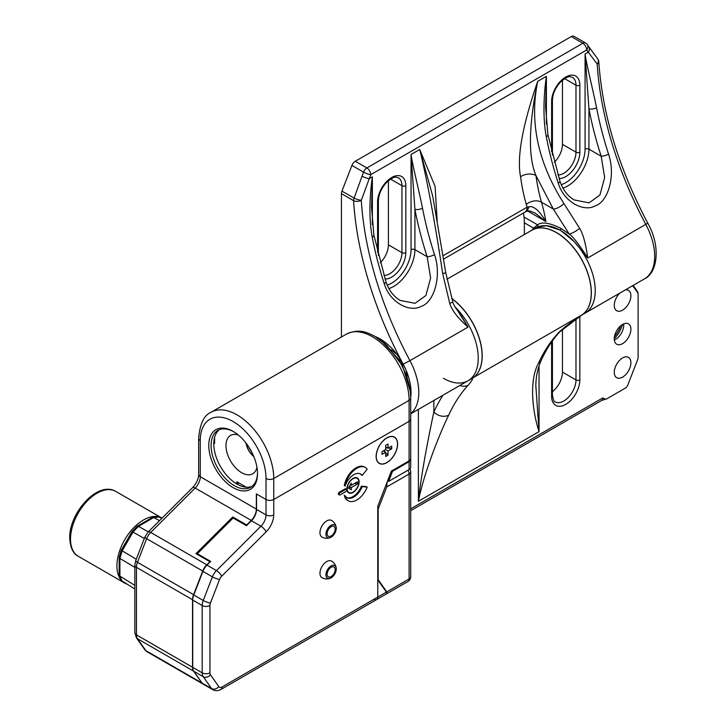 <?xml version="1.0" encoding="UTF-8"?>
<svg xmlns="http://www.w3.org/2000/svg" width="726" height="726" viewBox="0 0 726 726"><rect width="100%" height="100%" fill="white"/><g stroke="black" fill="none" stroke-linecap="round" stroke-linejoin="round"><path stroke-width="1.09" d="M632.736 285.654L637.737 292.769A3.902 2.251 -60 0 1 638.109 294.084A3.902 2.251 -60 0 1 638.109 294.148L638.109 357.609A3.902 2.251 -60 0 1 637.737 359.415L627.772 385.107A3.902 2.251 -60 0 1 625.376 388.083L606.882 398.765A3.902 2.251 -60 0 1 606.827 398.792A3.902 2.251 -60 0 1 605.203 399.082L602.807 397.93L410.707 508.835M622.581 377.13A11.761 6.788 -60 0 1 616.71 377.711A11.761 6.788 -60 0 1 614.904 368.291A11.761 6.788 -60 0 1 622.581 357.927A11.761 6.788 -60 0 1 628.462 357.346A11.761 6.788 -60 0 1 630.268 366.766A11.761 6.788 -60 0 1 622.581 377.13M625.413 289.883A11.761 6.788 -60 0 1 628.462 290.364A11.761 6.788 -60 0 1 630.268 299.784A11.761 6.788 -60 0 1 622.581 310.147A11.761 6.788 -60 0 1 616.71 310.728A11.761 6.788 -60 0 1 619.759 293.141M614.269 338.842A11.761 6.788 120 0 0 616.71 344.224A11.761 6.788 120 0 0 625.767 341.075A11.761 6.788 120 0 0 630.903 329.241A11.761 6.788 120 0 0 628.462 323.85A11.761 6.788 120 0 0 619.405 327.009A11.761 6.788 120 0 0 614.269 338.842M342.209 491.448A11.761 6.788 120 0 0 342.209 491.438L341.438 490.994M562.45 329.295L562.45 372.111A17.224 9.946 -60 0 1 552.422 391.741M614.486 336.565A21.88 12.632 120 0 0 620.721 325.756M446.944 279.238L531.84 230.224A49.223 28.423 60 0 1 580.364 257.449A49.223 28.423 60 0 1 582.406 314.621A273.466 157.887 -120 0 0 581.308 315.42C569.674 323.088 561.879 329.078 557.922 333.37A273.466 157.887 -120 0 0 538.456 363.281C529.399 379.616 531.849 409.655 539.046 431.643L539.046 365.904M459.921 385.424A10.935 8.785 42.5 0 0 468.206 385.17C471.7 381.141 473.053 378.872 472.254 378.382A273.466 157.887 60 0 1 473.352 377.584A49.223 28.423 -120 0 0 479.986 340.53A49.223 28.423 -120 0 0 451.708 298.431M535.852 385.942L539.046 431.643L418.385 501.303C424.02 472.145 440.991 430.572 448.732 415.081A273.466 157.887 60 0 1 468.206 385.17M469.341 379.988L472.254 378.382M418.385 409.41L418.385 501.303C421.189 473.207 429.819 430.845 433.858 411.996A10.935 8.258 24.5 0 0 448.732 415.081M535.842 386.84L535.842 387.094C535.761 377.447 537.567 368.499 541.269 360.259A10.935 8.258 -155.5 0 1 538.456 363.281M581.308 315.42L559.637 332A10.935 8.785 -137.5 0 1 559.628 332A10.935 8.785 -137.5 0 1 557.922 333.37M580.773 315.792L580.174 316.164M614.269 338.779A21.88 12.632 120 0 0 622.536 324.468M623.67 323.887A11.761 6.788 -60 0 1 623.743 325.103A11.761 6.788 120 0 1 615.43 339.505A11.761 6.788 120 0 1 614.341 340.058M520.578 176.79A284.401 164.203 120 0 0 526.314 204.478A10.935 7.814 163.9 0 1 541.487 202.191A273.466 157.887 120 0 1 535.97 175.574C528.056 156.807 528.637 125.407 537.712 81.348C522.421 125.553 516.712 157.37 520.578 176.79A10.935 7.151 172.4 0 1 535.97 175.574L553.285 208.997L569.22 234.044L561.007 228.445C549.573 222.737 541.768 221.539 537.576 224.842L533.637 228.155A1.643 1.316 -136.7 0 1 533.964 228.999M437.215 221.566L435.092 186.355L419.719 149.474C427.333 180.992 434.992 222.365 442.697 273.575L449.721 303.368C451.763 310.193 457.87 318.106 468.043 327.099L457.38 309.34A49.223 28.423 60 0 1 468.043 380.742A49.223 28.423 -120 0 0 457.235 309.185M526.314 204.478A262.531 151.571 -60 0 1 527.076 207.2A10.935 6.316 60 0 1 524.816 212.21L526.994 211.193M442.942 255.779L527.076 207.2L529.109 206.738L527.012 211.193C527.448 210.25 530.189 210.894 535.216 213.117L545.898 221.548L527.666 211.021M529.109 206.738C533.828 205.803 539.427 210.74 545.898 221.548A273.466 157.887 -60 0 0 541.487 202.191L553.285 208.997A8.204 2.913 147.2 0 0 563.92 203.589L579.638 228.363C583.123 233.944 585.818 243.827 587.724 258.002L574.366 241.794L560.418 230.215L546.478 225.695A49.223 28.423 -120 0 0 535.806 227.937A49.223 28.423 60 0 1 560.418 230.378A49.223 28.423 60 0 1 592.57 273.756A49.223 28.423 60 0 1 585.029 313.196A49.223 28.423 -120 0 0 574.366 241.794M571.235 36.572L355.259 161.263A5.472 3.158 120 0 0 351.91 165.428L363.517 172.126A5.472 3.158 -60 0 1 366.866 167.96L582.842 43.27L571.235 36.572A5.472 3.158 -60 0 1 573.976 36.3L585.573 42.997A5.472 3.158 -60 0 0 582.842 43.27A5.472 3.158 60 0 1 586.708 49.967L597.199 64.124A273.466 157.887 -120 0 0 645.831 224.452A49.223 28.423 60 0 1 644.488 278.866L581.789 315.066M351.91 165.428L341.946 191.119A5.472 3.158 -60 0 0 341.429 193.651L341.429 337.009M524.353 234.552L524.353 222.791A54.695 31.581 120 0 0 524.009 217.01A273.466 157.887 120 0 0 523.455 212.99M562.45 80.214L562.45 144.356A17.224 9.946 -60 0 1 554.319 162.315M388.41 180.692L388.41 244.834A17.224 9.946 -60 0 1 380.279 262.794M375.56 336.71A43.751 25.265 60 0 1 380.097 338.951A43.751 25.265 60 0 1 403.175 364.198A278.938 161.045 60 0 1 353.571 200.666A5.472 3.158 -60 0 1 354.088 198.134L363.517 172.126A5.472 1.153 21.2 0 0 370.732 174.657L586.708 49.967A5.472 4.311 144.9 0 0 587.316 44.585L588.859 46.791A5.472 4.311 144.9 0 1 588.251 52.172L585.074 54.005L585.074 149.157A27.343 15.79 -60 0 1 561.216 184.64M597.716 58.933L597.716 58.933A5.472 4.102 143 0 1 597.199 64.124A5.472 2.913 176.5 0 0 598.805 61.892A5.472 5.472 0 0 0 597.716 58.933L588.859 46.791M546.397 124.101L546.397 76.339L537.712 81.348C529.281 122.149 538.02 162.896 563.92 203.589M546.288 136.724A5.472 2.305 169.2 0 0 547.903 134.609L545.598 107.285L546.397 76.339C544.854 86.548 541.895 113.701 546.288 136.724A273.466 157.887 -120 0 0 558.276 183.179C563.875 202.245 583.849 212.119 594.866 206.039C608.152 202.155 615.957 175.61 608.56 154.148A273.466 157.887 60 0 1 596.563 107.702C592.316 87.056 586.236 63.135 585.074 54.005L588.94 108.836A5.472 2.305 -10.8 0 0 596.563 107.702M341.429 193.651L353.571 200.666A5.472 2.913 -3.5 0 0 361.294 200.322L370.732 174.657A5.472 3.158 60 0 0 366.866 167.96L355.259 161.263M361.965 176.119A5.472 1.153 21.2 0 0 369.18 178.65L372.365 176.817C370.823 187.027 367.855 214.179 372.247 237.202A273.466 157.887 -120 0 0 384.245 283.657C389.844 302.724 409.809 312.597 420.835 306.517C434.121 302.624 441.925 276.089 434.52 254.626A273.466 157.887 60 0 1 422.523 208.171C418.285 187.535 412.205 163.613 411.043 154.484L411.043 249.635A27.343 15.79 -60 0 1 387.176 285.118M547.903 134.609L559.973 181.328C562.895 189.831 567.623 196.029 574.157 199.922L589.104 202.853L599.921 195.04L604.667 177.507L601.173 156.217A5.472 1.552 -17.9 0 0 608.56 154.148M559.973 181.328A5.472 1.552 162.1 0 1 558.276 183.179M410.045 387.448A29.258 16.898 60 0 1 409.782 388.165M409.546 386.885A27.343 15.79 -120 0 0 409.891 386.05A27.343 15.79 60 0 1 409.546 386.885M385.143 343.18A27.343 15.79 -120 0 0 384.245 343.071A27.343 15.79 60 0 1 385.143 343.18M382.838 341.873A30.084 17.37 60 0 1 383.51 342M546.478 225.695L537.24 227.12L531.94 230.169A49.223 28.423 -120 0 0 531.886 230.196M579.638 228.363A8.204 1.797 148.4 0 1 569.22 234.044C573.068 236.631 579.239 244.617 587.724 258.002L647.773 223.181C660.56 245.343 658.128 272.477 644.488 278.866M455.048 306.916L457.38 309.34M442.697 273.575A8.204 0.617 170.6 0 0 445.728 272.577L452.824 302.07C453.16 303.822 454.83 306.799 457.834 311.018L468.043 327.099L409.927 360.65A273.466 157.887 60 0 1 361.294 200.322A5.472 0.953 18.2 0 1 354.088 198.134L341.946 191.119M452.824 302.07L449.721 303.368M432.75 196.229L419.719 149.474L411.043 154.484L414.909 209.315A5.472 2.305 -10.8 0 0 422.523 208.171M372.365 224.579L372.365 176.817L371.567 207.763L373.872 235.079A5.472 2.305 169.2 0 1 372.247 237.202M373.872 235.079L385.933 281.806C388.855 290.309 393.592 296.507 400.126 300.401L415.072 303.323L425.89 295.518L430.636 277.985L427.142 256.695A5.472 1.552 -17.9 0 0 434.52 254.626M385.933 281.806A5.472 1.552 162.1 0 1 384.245 283.657M582.043 314.884A49.223 28.423 -120 0 0 588.459 275.172A49.223 28.423 -120 0 0 556.552 232.61A49.223 28.423 -120 0 0 531.94 230.169M443.432 378.3A49.223 28.423 -120 0 0 468.043 380.742L410.707 413.838M451.753 298.595A49.223 28.423 60 0 1 480.24 341.937A49.223 28.423 60 0 1 471.909 378.509L468.043 380.742M390.779 349.614A24.611 14.211 60 0 1 395.516 353.435M406.197 371.939A24.611 14.211 60 0 1 407.141 377.956M353.027 497.446L353.027 496.584M353.027 492.455A8.612 4.973 120 0 0 359.116 481.91A8.612 4.973 120 0 0 353.027 478.389A8.612 4.973 120 0 0 346.937 488.943A8.612 4.973 120 0 0 353.027 492.455L353.027 492.119M406.179 463.415L405.435 462.979M345.404 496.965A15.337 8.857 -60 0 1 345.213 497.882M410.707 459.467L410.707 467.335A5.472 3.158 180 0 1 409.101 469.568L388.61 481.402L392.53 471.292L409.101 461.727L410.662 459.041M387.62 480.83L388.61 481.402M192.726 600.057L202.2 605.529L202.2 672.839A10.935 6.316 120 0 0 203.235 676.705L211.565 688.557A10.935 6.316 120 0 0 212.8 689.7L203.325 684.228A10.935 6.316 -60 0 1 202.091 683.093L193.76 671.232A10.935 6.316 -60 0 1 192.726 667.366L192.726 600.057A10.935 6.316 -60 0 1 193.76 594.993L202.917 571.389A10.935 6.316 -60 0 1 206.974 565.127L210.685 561.416L197.345 553.72L233.137 518.001L246.477 525.706L251.45 520.751A10.935 6.316 120 0 0 256.532 509.425L256.532 494.016L266.015 499.488A5.472 3.158 0 0 0 273.747 499.488L409.101 421.343A5.472 3.158 0 0 0 410.707 419.111A5.472 3.158 180 0 1 409.101 421.343L273.747 499.488A5.472 3.158 180 0 1 266.015 499.488L256.342 493.907L256.342 509.089A10.935 6.316 -60 0 1 251.25 520.415L246.677 524.989L232.756 516.948L195.966 553.648L199.396 551.66M210.513 561.325L206.774 564.792A10.935 6.316 120 0 0 202.726 571.053L193.57 594.658A10.935 6.316 120 0 0 192.535 599.721L192.535 667.258A10.935 6.316 120 0 0 193.57 671.123L201.901 682.975A10.935 6.316 120 0 0 203.126 684.119A10.935 6.316 120 0 0 203.226 684.173M209.896 561.679L195.966 553.648M208.77 445.455A34.458 19.892 -120 0 0 233.137 487.654A34.458 19.892 -120 0 0 257.503 473.588A34.458 19.892 -120 0 0 233.137 431.389A34.458 19.892 -120 0 0 208.77 445.455M232.756 516.948L233.164 518.019M386.377 592.098L386.822 593.696L376.649 599.567A5.472 3.158 -120 0 0 377.783 597.062L377.783 579.874L386.377 592.098L377.783 597.062A5.472 3.158 60 0 1 376.649 599.567A5.472 3.158 -120 0 1 373.908 599.295M233.727 431.734A32.815 18.949 -120 0 0 217.891 430.427A32.815 18.949 -120 0 0 211.094 445.455A32.815 18.949 -120 0 0 225.423 478.479A32.815 18.949 -120 0 0 250.706 487.273A32.815 18.949 -120 0 0 257.494 472.907M219.297 429.747A32.815 18.949 -120 0 0 213.798 443.895A32.815 18.949 -120 0 0 227.247 475.966A32.815 18.949 -120 0 0 252.004 486.393M122.177 581.072L134.855 588.986L122.068 581.009L119.908 576.072L119.908 558.439L122.177 550.825L132.967 532.131L138.439 526.359L153.703 517.547L159.166 517.003L161.78 518.391L159.166 517.003M350.731 487.418L351.284 487.745M343.035 490.967A17.778 10.264 -60 0 1 342.672 490.286M352.21 472L351.438 471.555M352.282 470.702L353.054 471.147M354.424 469.931L353.653 469.486M346.284 481.311L345.594 480.911M347.046 479.732L346.275 479.287M347.545 478.688L346.774 478.243M349.578 488.789L349.578 486.974M349.623 475.194L348.852 474.75L349.578 475.167L349.578 473.751M351.284 488.181A2.732 1.579 -120 0 0 349.932 486.765M345.875 488.879L344.714 489.551L345.031 488.925M238.936 482.962L237.003 484.079M214.578 437.479L214.578 443.441L213.798 443.895M246.277 487.2L236.848 481.755L236.848 483.988M238.31 435.01A22.152 12.787 -120 0 0 230.569 435.428A22.152 12.787 -120 0 0 227.174 453.178A22.152 12.787 -120 0 0 241.649 472.699A22.152 12.787 -120 0 0 252.721 473.788A22.152 12.787 -120 0 0 256.95 467.299M238.4 482.654L238.4 483.28M249.045 447.397A10.799 6.235 -120 0 0 251.595 451.799M246.069 443.132A13.676 7.895 -120 0 0 253.791 456.518M347.228 488.77A8.204 4.737 -60 0 1 353.027 478.724A8.204 4.737 -60 0 1 358.825 482.073A8.204 4.737 -60 0 1 353.027 492.119A8.204 4.737 -60 0 1 347.228 488.77M348.389 488.099L351.284 489.778L351.284 487.545L356.893 484.306A1.098 0.635 120 0 0 357.673 482.962L357.673 482.518A1.098 0.635 120 0 0 356.893 482.073L351.284 485.313L351.284 483.08L348.389 488.099M351.284 485.313L350.322 484.75M351.284 487.545L349.351 486.429M356.893 482.073L357.673 482.518M386.958 593.532L386.758 591.881L378.164 579.647L378.164 509.089L386.758 486.937L387.158 482M389.281 476.546L390.842 475.648M386.758 591.881L409.101 578.976L409.101 474.033A5.472 3.158 0 0 0 410.707 471.8A5.472 5.472 0 0 0 409.918 468.969M402.313 465.647L401.56 465.212M410.707 576.743A5.472 3.158 0 0 1 409.101 578.976A5.472 3.158 60 0 1 407.976 581.481A5.472 5.472 0 0 0 410.707 576.743L410.707 471.8M410.707 398.12A5.472 3.158 180 0 1 409.101 400.353A51.954 30.002 60 0 0 386.423 348.063A51.954 30.002 60 0 0 346.384 334.142C359.225 328.397 366.185 332.081 374.925 336.347L386.686 345.322L400.253 362.818C407.059 374.725 410.544 386.495 410.707 398.12L410.707 458.632A5.472 3.158 180 0 1 409.101 460.865L391.396 471.083L377.783 506.185L377.783 597.062L222.138 686.923A5.472 3.158 60 0 1 221.003 689.428L376.649 599.567M346.048 489.242A1.37 0.79 120 0 0 345.104 488.879L339.296 492.228A1.37 0.79 120 0 0 338.334 493.798A1.37 0.79 120 0 0 339.124 494.551M360.241 473.824A13.676 7.895 -60 0 1 361.403 475.004L361.593 474.759M364.897 467.226A16.952 9.792 120 0 0 352.863 470.158A16.952 9.792 120 0 0 344.296 485.658A13.676 7.895 -60 0 1 346.574 480.839M366.276 486.983A16.952 9.792 120 0 0 366.421 486.62L361.403 486.166A13.676 7.895 -60 0 1 346.592 497.464M345.286 496.575A13.676 7.895 -60 0 1 344.296 495.268A16.952 9.792 120 0 0 347.963 500.586M386.867 462.644A15.173 8.766 120 0 0 397.603 444.058A15.173 8.766 120 0 0 386.867 437.86A15.173 8.766 120 0 0 376.132 456.454A15.173 8.766 120 0 0 386.867 462.644M345.077 495.713A13.676 7.895 120 0 0 353.417 497.246A13.676 7.895 120 0 0 362.174 486.62L367.202 487.064A16.952 9.792 -60 0 1 354.905 500.913A16.952 9.792 -60 0 1 345.077 495.713M340.067 492.682L345.875 489.333A1.37 0.79 -60 0 1 346.837 489.887A1.37 0.79 -60 0 1 345.875 491.566L340.067 494.914A1.37 0.79 -60 0 1 339.106 494.352A1.37 0.79 -60 0 1 340.067 492.682M367.202 469.205L362.174 475.448A13.676 7.895 120 0 0 353.417 474.931A13.676 7.895 120 0 0 345.077 486.102A16.952 9.792 -60 0 1 354.905 469.559A16.952 9.792 -60 0 1 367.202 469.205M331.092 537.231A7.314 4.22 -60 0 1 330.348 537.603A9.574 9.574 0 0 1 321.945 537.031A9.574 5.527 -60 0 1 320.475 529.363A9.574 5.527 -60 0 1 326.727 520.923A9.574 5.527 -60 0 1 331.519 520.451A9.574 9.574 0 0 1 336.211 527.439A7.314 4.22 120 0 0 331.092 525.288A7.314 4.22 -60 0 0 325.938 533.801A7.314 4.22 -60 0 0 330.348 537.603L331.147 537.204C334.65 534.717 336.338 531.459 336.211 527.439A7.314 4.22 120 0 1 331.192 537.176M331.147 526.631L331.147 526.631A5.708 3.294 -60 0 0 327.108 533.619C327.381 530.67 328.724 528.337 331.147 526.631A5.708 3.294 120 0 1 335.176 528.964A5.708 3.294 120 0 1 331.147 535.942A5.708 3.294 -60 0 1 327.108 533.619M331.092 577.869A7.314 4.22 -60 0 1 330.348 578.241A9.574 9.574 0 0 1 321.945 577.669A9.574 5.527 -60 0 1 320.475 570.001A9.574 5.527 -60 0 1 326.727 561.561A9.574 5.527 -60 0 1 331.519 561.089A9.574 9.574 0 0 1 336.211 568.077A7.314 4.22 120 0 0 331.092 565.926A7.314 4.22 -60 0 0 325.938 574.438A7.314 4.22 -60 0 0 330.348 578.241L331.147 577.842C334.65 575.355 336.338 572.097 336.211 568.077A7.314 4.22 120 0 1 331.192 577.814M331.147 567.269L331.147 567.269A5.708 3.294 -60 0 0 327.108 574.257C327.381 571.308 328.724 568.975 331.147 567.269A5.708 3.294 120 0 1 335.176 569.601A5.708 3.294 120 0 1 331.147 576.58A5.708 3.294 -60 0 1 327.108 574.257M386.867 462.535A15.037 8.685 -60 0 1 376.231 456.391A15.037 8.685 -60 0 1 386.867 437.978A15.037 8.685 -60 0 1 397.503 444.112A15.037 8.685 -60 0 1 386.867 462.535M385.706 452.262L385.706 456.509L388.029 455.166L388.029 450.928L385.706 449.585L382.03 451.708L382.03 454.385L385.706 452.262L383.382 450.928M388.029 450.928L391.704 448.804L391.704 446.127L388.029 448.241L388.029 444.003L385.706 445.347L385.706 449.585M385.706 448.006L387.212 447.779M388.419 448.015L391.704 448.804M388.029 448.241L385.706 446.907M384.889 451.79L384.344 450.374M388.029 455.166L385.706 452.715M115.743 491.384C97.683 480.494 69.024 513.119 69.714 538.002C70.34 547.803 73.199 553.884 78.272 556.27A37.462 21.635 -60 0 1 70.513 539.119A37.462 21.635 -60 0 1 86.866 501.421A37.462 21.635 -60 0 1 115.743 491.384L162.052 518.119A37.462 21.635 120 0 0 158.903 516.858M154.983 516.422A37.462 21.635 120 0 0 116.922 565.917A37.462 21.635 -60 0 0 119.581 577.742M127.077 584.131A37.462 21.635 -60 0 1 124.681 583.069A37.462 21.635 -60 0 1 121.923 580.918M579.847 316.409L579.847 379.925A19.965 11.525 -60 0 1 565.736 404.373A19.965 11.525 -60 0 1 551.615 396.224L551.615 342.01M433.858 400.48L433.858 411.996A284.401 164.203 60 0 1 443.069 395.153M473.352 377.584L582.406 314.621M633.163 285.409L637.119 291.035A5.472 4.311 144.9 0 1 637.737 292.769M602.807 397.93A5.472 3.158 -120 0 1 601.673 400.434L604.912 399.436A5.472 1.016 -97.7 0 0 605.203 399.082M562.45 372.111L575.981 379.925A17.224 9.946 -60 0 1 568.467 397.258A17.224 9.946 -60 0 1 555.19 401.877C554.219 402.395 553.294 400.135 552.422 395.107L552.422 340.884M575.981 319.023L575.981 379.925A2.732 1.579 180 0 0 579.847 379.925M551.615 396.224A2.732 1.579 0 0 0 552.422 395.107M385.043 279.011A19.965 11.525 120 0 0 405.816 252.648L405.816 185.665A19.965 11.525 120 0 0 391.704 177.516A19.965 11.525 120 0 0 377.584 201.964L377.584 252.267M559.074 178.542A19.965 11.525 120 0 0 579.847 152.17L579.847 85.187A19.965 11.525 120 0 0 565.736 77.038A19.965 11.525 120 0 0 551.615 101.486L551.615 151.788M524.353 222.791L533.637 228.155A50.865 29.367 60 0 0 532.004 230.133M524.009 217.01L537.576 224.842A1.643 1.425 -118.5 0 1 537.24 227.12M585.074 149.157A2.732 1.579 180 0 1 588.94 149.157A30.084 17.37 -60 0 1 562.922 188.116M588.94 108.836L588.94 149.157L601.173 156.217A278.938 161.045 60 0 1 588.94 108.836M410.707 397.585A43.751 25.265 60 0 0 403.175 364.198L409.927 360.65A49.223 28.423 -120 0 1 410.707 413.611M561.007 228.445L560.418 230.215M411.043 249.635A2.732 1.579 180 0 1 414.909 249.635A30.084 17.37 -60 0 1 388.891 288.594M414.909 209.315L414.909 249.635L427.142 256.695A278.938 161.045 60 0 1 414.909 209.315M564.61 78.626L575.981 85.187A17.224 9.946 120 0 0 572.415 77.301C570.119 77.255 569.955 74.016 560.526 82.011C555.372 87.773 552.668 93.89 552.422 100.369A2.732 1.579 180 0 1 551.615 101.486M562.45 144.356L575.981 152.17L575.981 85.187A2.732 1.579 0 0 0 579.847 85.187M557.949 174.921A17.224 9.946 120 0 0 575.981 152.17A2.732 1.579 0 0 0 579.847 152.17M390.579 179.095L401.95 185.665A17.224 9.946 120 0 0 398.383 177.779C396.078 177.734 395.924 174.494 386.495 182.489C381.341 188.252 378.636 194.368 378.382 200.848A2.732 1.579 180 0 1 377.584 201.964M388.41 244.834L401.95 252.648L401.95 185.665A2.732 1.579 0 0 0 405.816 185.665M383.918 275.399A17.224 9.946 120 0 0 401.95 252.648A2.732 1.579 0 0 0 405.816 252.648M409.101 469.568L409.101 400.353L273.747 478.498A51.954 30.002 -120 0 0 251.069 426.207A51.954 30.002 -120 0 0 211.03 412.286C204.006 415.199 199.886 423.866 198.661 438.304L198.661 474.477C198.488 478.988 196.474 483.362 192.635 487.6L148.158 531.976L144.901 537.004L135.744 560.608L134.855 565.118L134.855 632.645L136.361 637.727L144.701 649.579L147.051 651.739A10.935 6.316 120 0 1 145.826 650.605A5.472 4.311 144.9 0 1 144.701 649.579M256.532 509.425L266.015 514.897A5.472 3.158 180 0 0 273.747 514.897L273.747 478.498A5.472 3.158 -0 0 1 266.015 478.498A46.491 26.844 -120 0 0 233.137 421.561A46.491 26.844 -120 0 0 200.267 440.546L200.267 476.71A10.935 6.316 -60 0 1 195.176 488.044L150.699 532.412L206.774 564.792M201.901 682.975L145.826 650.605L137.486 638.744L193.57 671.123M192.535 599.721L136.452 567.351L136.452 634.878L192.535 667.258M134.855 632.645A5.472 3.158 180 0 0 136.452 634.878A10.935 6.316 120 0 0 137.486 638.744A5.472 4.311 144.9 0 1 136.361 637.727M193.57 594.658L137.486 562.287A10.935 6.316 120 0 0 136.452 567.351A5.472 3.158 180 0 1 134.855 565.118M148.158 531.976A5.472 1.888 -134.9 0 1 150.699 532.412A10.935 6.316 120 0 0 146.652 538.683L137.486 562.287A5.472 1.153 -158.8 0 1 135.744 560.608M144.901 537.004A5.472 1.153 -158.8 0 0 146.652 538.683L202.726 571.053M251.25 520.415L195.176 488.044A5.472 1.888 -134.9 0 0 192.635 487.6M256.342 509.089L200.267 476.71A5.472 3.158 180 0 1 198.661 474.477M273.747 514.897A16.408 9.474 -60 0 1 266.115 531.886A5.472 1.888 -134.9 0 0 260.924 526.223A10.935 6.316 -60 0 0 266.015 514.897L266.015 478.498M200.267 440.546A5.472 3.158 180 0 1 198.661 438.304M122.068 581.009C120.235 579.72 119.264 577.715 119.164 574.983L119.164 557.359L121.224 550.272L132.023 531.577L137.123 526.25L152.387 517.438A2.732 1.579 60 0 1 153.703 517.547L159.52 520.642M137.123 526.25A2.732 1.579 60 0 1 138.439 526.359L148.286 531.849M132.023 531.577L144.329 538.465M121.224 550.272L136.27 559.229M119.164 557.359A2.732 1.579 -0 0 0 119.908 558.439L134.855 567.36M119.164 574.983A2.732 1.579 0 0 0 119.908 576.072L134.855 585.392M359.606 466.401L359.606 467.045M348.77 488.326L348.77 487.427M355.731 468.007L355.731 468.96M356.893 484.306L354.96 483.189M357.673 482.962L356.511 482.3M407.976 470.221A5.472 3.158 -120 0 1 409.101 474.033L386.758 486.937M266.115 531.886L221.639 576.262A5.472 3.158 120 0 0 219.615 579.393L210.449 602.997A5.472 3.158 120 0 0 209.932 605.529L209.932 672.839A5.472 3.158 180 0 1 202.2 672.839L192.726 667.366M193.76 594.993L203.235 600.466A10.935 6.316 120 0 0 202.2 605.529A5.472 3.158 180 0 0 209.932 605.529M251.45 520.751L260.924 526.223L216.448 570.591A10.935 6.316 120 0 0 212.391 576.861L203.235 600.466A5.472 1.153 -158.8 0 0 210.449 602.997M219.615 579.393A5.472 1.153 -158.8 0 1 212.391 576.861L202.917 571.389M221.639 576.262A5.472 1.888 -134.9 0 0 216.448 570.591L206.974 565.127M209.932 672.839A5.472 3.158 120 0 0 210.449 674.772A5.472 4.311 144.9 0 1 203.235 676.705L193.76 671.232M202.091 683.093L211.565 688.557A5.472 4.311 144.9 0 0 218.789 686.624A5.472 3.158 120 0 0 222.138 686.923M210.449 674.772L218.789 686.624M638.109 294.084A5.472 5.472 0 0 0 637.119 291.035M604.912 399.436A5.472 5.472 0 0 0 606.827 398.792M601.673 400.434L410.707 510.687M559.628 332C552.413 339.868 546.288 349.288 541.269 360.259M443.504 259.155L524.816 212.21M598.805 61.892C602.417 114.418 618.743 168.178 647.773 223.181M587.316 44.585A5.472 5.472 0 0 0 585.573 42.997M410.235 391.087L401.542 362.292L380.959 340.367M445.728 272.577L432.732 196.138M552.422 100.369L552.422 155.046M378.382 200.848L378.382 255.525M346.384 334.142L211.03 412.286M203.126 684.119L147.051 651.739M152.387 517.438C154.42 516.195 156.644 516.032 159.058 516.939M347.972 476.093L349.578 475.167M245.724 442.697L248.719 450.665L254 457.035M387.212 593.469L407.976 581.481M212.8 689.7C215.513 691.088 218.245 690.998 221.003 689.428M78.272 556.27L124.681 583.069"/></g></svg>
